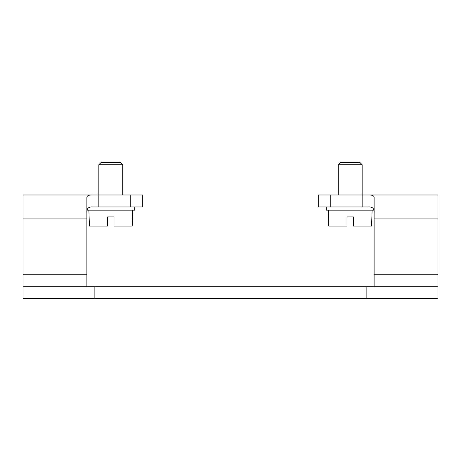 <?xml version="1.0" encoding="UTF-8"?>
<svg xmlns="http://www.w3.org/2000/svg" width="461" height="461" viewBox="0 0 461 461"><rect width="100%" height="100%" fill="white"/><g stroke="black" fill="none" stroke-linecap="round" stroke-linejoin="round"><path stroke-width="0.69" d="M374.119 286.754L374.119 197.36C373.998 195.631 371.998 194.842 368.12 194.991L437.95 194.991L437.95 286.754L366.138 286.754L366.138 298.716L437.95 298.716L437.95 286.754M366.138 286.754L23.05 286.754L23.05 194.991L92.88 194.991C89.002 194.842 87.002 195.631 86.881 197.36L86.881 286.754M421.994 194.991L437.95 194.991M368.12 194.991L318.269 194.991L318.269 206.96L368.12 206.96C372.488 206.591 374.482 208.591 374.119 212.959M92.88 194.991L98.85 194.991L98.85 206.96L142.731 206.96L142.731 194.991L98.85 194.991L98.85 164.727L122.787 164.727L122.787 194.991M98.85 206.96L92.88 206.96C88.506 206.597 86.507 208.597 86.881 212.959M23.05 286.754L23.05 298.716L366.138 298.716M318.269 194.991L318.269 206.96M373.9 210.153L326.244 210.153L326.244 206.96M353.374 226.109L353.374 216.935L353.374 226.109L371.566 226.109L372.125 210.153M328.244 210.153L328.797 226.109L346.989 226.109L346.989 216.935L346.989 226.109M353.374 216.935L346.989 216.935M338.213 194.991L338.213 164.727L362.15 164.727L362.15 206.96M338.213 164.727L340.662 162.284L359.707 162.284L362.15 164.727M134.756 206.96L134.756 210.153L86.881 210.153M114.011 226.109L114.011 216.935L114.011 226.109L132.203 226.109L132.756 210.153M88.875 210.153L89.434 226.109L107.626 226.109L107.626 216.935L107.626 226.109M114.011 216.935L107.626 216.935M98.85 164.727L101.293 162.284L120.338 162.284L122.787 164.727M374.119 218.929L437.95 218.929M374.119 274.785L437.95 274.785M23.05 218.929L86.881 218.929M23.05 274.785L86.881 274.785M94.862 286.754L94.862 298.716M330.237 194.991L330.237 206.96M130.763 194.991L130.763 206.96"/></g></svg>
